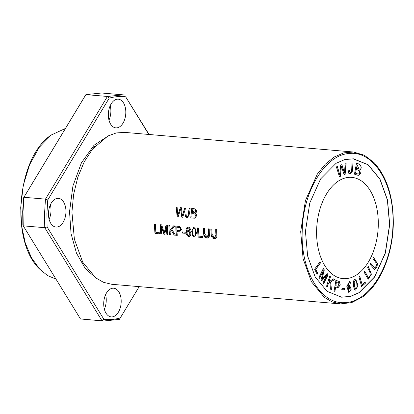 <?xml version="1.0" encoding="UTF-8"?>
<svg xmlns="http://www.w3.org/2000/svg" width="414" height="414" viewBox="0 0 414 414"><rect width="100%" height="100%" fill="white"/><g stroke="black" fill="none" stroke-linecap="round" stroke-linejoin="round"><path stroke-width="0.62" d="M111.671 284.273L103.453 282.296L95.727 277.861L82.753 262.269L74.385 239.266L71.938 212.087L73.645 194.275L77.806 177.239L84.197 161.915L92.457 149.154L107.904 135.999L116.272 132.941L124.702 132.392L353.458 152.016L364.336 155.219L374.184 162.733C387.168 177.239 393.538 197.752 393.3 224.259C392.772 254.31 380.264 284.258 362.674 296.879L351.688 302.603L340.422 303.902L332.163 301.904L324.4 297.423L311.38 281.67L303.11 258.75L300.693 231.716L305.428 200.562L317.31 174.128L325.332 164.156L334.295 156.963L343.806 152.859L353.458 152.021M194.978 227.964L193.566 227.55L191.651 231.131L192.676 235.892L194.797 236.999L196.541 232.958L194.978 227.964M190.538 229.579L189.819 227.835L188.608 227.126L187.004 227.477L186.077 229.113L186.186 233.786L186.564 234.816L187.935 236.259L189.151 236.508L190.181 236.027L190.859 234.381L190.838 233.232L190.58 232.197L189.405 230.691L188.013 230.417L186.781 231.457L187.097 228.947L188.272 228.021L189.11 228.409L189.638 229.589L190.538 229.579M177.187 216.786L178.186 216.874L180.727 208.816L181.767 217.179L182.709 217.262L185.638 208.097L184.654 208.014L182.31 215.917L181.487 207.74L180.307 207.642L177.751 215.523L177.125 207.367L176.121 207.279L177.187 216.786L176.235 207.383M182.496 233.066L185.286 233.31A76.223 45.995 -85.1 0 1 185.213 232.171L182.419 231.928A76.223 45.995 94.9 0 0 182.496 233.066L182.6 233.061A76.052 45.892 -85.1 0 1 182.527 231.938M160.751 233.946L161.698 234.024A76.223 45.995 -85.1 0 1 161.227 226.179L163.84 234.21L164.72 234.288L166.402 226.753A76.223 45.995 94.9 0 0 166.873 234.469L167.82 234.552A76.223 45.995 -85.1 0 1 167.318 225.33L165.998 225.216L164.218 232.927L161.724 224.849L160.249 224.719A76.223 45.995 94.9 0 0 160.751 233.946L160.86 233.936A76.052 45.892 -85.1 0 1 160.353 224.73M208.242 228.838A76.223 45.995 94.9 0 0 208.444 234.169L207.16 236.958L204.573 233.667L204.381 228.507L203.398 228.424L203.569 233.227L203.89 235.618L204.847 237.258L206.648 238.034L208.594 237.641L209.38 236.161L209.22 228.921L208.242 228.838M190.782 217.955L194.404 218.204L195.957 217.428L196.51 214.83L195.372 213.35C198.855 210.286 194.13 207.828 191.682 208.615A76.223 45.995 94.9 0 0 190.782 217.955L190.885 217.945A76.052 45.892 -85.1 0 1 191.785 208.625M154.991 233.449L159.618 233.848A76.223 45.995 -85.1 0 1 159.525 232.761L155.876 232.451A76.223 45.995 -85.1 0 1 155.467 224.31L154.489 224.228A76.223 45.995 94.9 0 0 154.991 233.449L155.1 233.444A76.052 45.892 -85.1 0 1 154.593 224.238M187.951 216.532L187.847 216.543C186.688 216.884 186.15 216.284 186.233 214.752L185.337 214.825L185.684 216.967L187.516 217.816L189.54 213.753L190.124 208.48L189.141 208.397L187.847 216.543L187.392 216.703L187.951 216.532L189.245 208.387M198.094 237.15L202.72 237.548A76.223 45.995 -85.1 0 1 202.627 236.461L198.979 236.151A76.223 45.995 -85.1 0 1 198.57 228.011L197.592 227.928A76.223 45.995 94.9 0 0 198.094 237.15L198.197 237.139A76.052 45.892 -85.1 0 1 197.695 227.933M215.71 229.48A76.223 45.995 94.9 0 0 215.911 234.81L214.628 237.6L212.04 234.308L211.849 229.149L210.866 229.066L211.036 233.863L211.357 236.259L212.315 237.9L214.116 238.676L216.061 238.283L216.848 236.803L216.688 229.563L215.71 229.48M169.357 234.681L170.335 234.769A76.223 45.995 -85.1 0 1 170.082 231.576L171.205 230.21L174.185 235.095L175.479 235.209L171.851 229.449L174.837 225.972L173.513 225.858L169.994 230.127A76.223 45.995 -85.1 0 1 169.833 225.542L168.855 225.459A76.223 45.995 94.9 0 0 169.357 234.681L169.461 234.676A76.052 45.892 -85.1 0 1 168.959 225.47M176.292 235.276L177.275 235.364A76.223 45.995 -85.1 0 1 176.985 231.617L179.65 231.788L181.523 229.428L179.712 226.479L175.79 226.054A76.223 45.995 94.9 0 0 176.292 235.276L176.4 235.271A76.052 45.892 -85.1 0 1 175.893 226.091M354.472 174.154L358.281 175.401L360.48 173.559L359.699 169.937C362.824 168.275 360.801 163.623 356.444 163.411L354.472 174.154M339.439 176.721L340.468 176.302L341.395 166.19L344.153 174.811L345.126 174.418L346.171 162.914L345.157 163.328L344.479 173.13L341.902 164.648L340.686 165.139L339.785 175.029L337.41 166.469L336.375 166.883L339.439 176.721M318.915 277.447L319.556 278.27L323.313 270.72L321.01 280.149L321.611 280.92L326.765 275.377L323.07 282.803L323.712 283.626L328.121 274.756L327.231 273.607L321.983 279.3L324.328 269.866L323.329 268.577L318.915 277.447M355.595 279.139L355.864 279.181C352.919 277.81 352.65 286.467 354.808 289.676L355.667 290.167L357.981 285.318L355.662 279.139M316.612 230.51A50.813 30.662 -85.1 0 1 351.786 177.373A50.813 30.662 -85.1 0 1 378.277 225.501A50.813 30.662 -85.1 0 1 343.097 278.632A50.813 30.662 -85.1 0 1 316.612 230.51M353.038 158.785L367.979 164.72L379.84 179.071L387.375 199.952L389.579 224.585L385.268 252.97L374.437 277.054L358.964 292.693L350.296 296.434L341.058 297.154M351.036 283.807L350.379 281.955L349.514 281.484L346.834 286.431L348.836 292.682L351.269 289.179L349.592 285.349L347.631 287.181L349.276 282.612L349.882 283.016L350.223 284.092L351.036 283.807L350.089 284.082M326.568 286.281L327.35 286.85L328.442 283.347L329.911 282.446L330.408 289.091L331.438 289.847L330.739 281.95L334.491 279.662L333.436 278.891L328.944 281.758L330.512 276.749L329.73 276.179L326.568 286.281M334.067 291.089L334.916 291.368L335.676 286.985L338.047 287.683L340.303 284.992L339.32 281.53L335.935 280.309L334.067 291.089M348.391 170.791L348.764 173.269L350.089 174.108L352.593 170.992L353.07 162.966L352.055 162.956C351.688 166.247 351.967 171.872 351.01 172.571L350.249 172.814L349.318 170.62L348.391 170.791M367.694 267.584L369.899 272.438L370.349 275.817L368.413 277.815L364.832 271.268L364.108 272.205L368.217 279.243L371.405 274.203L368.419 266.647L367.694 267.584M341.866 289.696L344.376 289.8L344.469 288.444L341.964 288.341L341.866 289.696M314.609 269.193L317.119 274.296L317.745 273.431L315.773 269.405L320.488 262.926L319.96 261.845L314.609 269.193M372.91 258.496L375.762 262.336L376.611 265.612L374.737 268.039L370.561 263.056L369.961 264.215L374.603 269.493L376.756 267.547L377.542 263.775L373.511 257.342L372.91 258.496M361.629 286.504L365.453 283.192L365.132 282.053L362.121 284.666L359.745 276.179L358.938 276.883L361.629 286.504M149.071 134.483L125.644 96.793C120.195 96.146 114.714 96.597 109.208 98.139L107.428 96.462L45.462 199.134L47.76 199.957L46.927 213.546L47.092 226.944L44.753 227.69L102.015 320.814L103.712 320.995L119.403 319.385L139.197 286.638M124.816 95.034L123.118 94.853L107.428 96.462L85.895 94.615L84.984 96.064M123.118 94.853L101.585 93.005L85.895 94.615L23.929 197.287L45.462 199.134L44.557 213.515L44.753 227.69L23.22 225.842L22.873 224.864L22.703 211.471L23.541 197.876L23.929 197.287L23.024 211.668L23.22 225.842L80.482 318.966L103.712 320.995M47.092 226.944L103.873 319.287L102.015 320.814L80.482 318.966M125.644 96.793L148.807 134.457M47.76 199.957L109.208 98.139M103.873 319.287C109.327 319.929 114.807 319.484 120.308 317.942M116.717 127.869A14.397 8.689 -85.1 0 1 115.837 127.864A14.397 8.689 -85.1 0 1 108.364 113.503A14.397 8.689 -85.1 0 1 117.421 99.174A14.397 8.689 -85.1 0 1 118.3 99.174A14.397 8.689 -85.1 0 1 125.804 112.81A14.397 8.689 -85.1 0 1 116.717 127.869M112.101 316.907A14.397 8.689 -85.1 0 1 111.221 316.901A14.397 8.689 -85.1 0 1 103.743 302.541A14.397 8.689 -85.1 0 1 112.799 288.211A14.397 8.689 -85.1 0 1 113.679 288.211A14.397 8.689 -85.1 0 1 121.188 301.847A14.397 8.689 -85.1 0 1 112.101 316.907M56.853 227.058A14.397 8.689 -85.1 0 1 55.973 227.058A14.397 8.689 -85.1 0 1 48.5 212.698A14.397 8.689 -85.1 0 1 57.556 198.368A14.397 8.689 -85.1 0 1 58.436 198.368A14.397 8.689 -85.1 0 1 65.94 212.004A14.397 8.689 -85.1 0 1 56.853 227.058M109.177 135.368L94.045 145.236L81.449 162.8L72.931 185.902L69.536 211.709L71.037 233.574L76.471 253.14L85.346 268.645L96.876 278.7M110.222 105.632A14.397 8.689 -85.1 0 1 110.869 111.532A14.397 8.689 -85.1 0 1 108.98 120.132M105.601 294.664A14.397 8.689 -85.1 0 1 106.248 300.564A14.397 8.689 -85.1 0 1 104.359 309.165M50.358 204.821A14.397 8.689 -85.1 0 1 51.005 210.721A14.397 8.689 -85.1 0 1 49.116 219.322M55.983 279.129L47.475 275.507L39.703 269.162L31.428 257.715L25.285 243.044L21.637 226.028L20.7 207.693L23.251 185.379L29.606 164.679L39.206 147.389L51.212 135.016L65.433 128.459M84.984 96.058L23.541 197.876M389.714 224.595L385.398 252.985L374.572 277.069L359.093 292.708L350.435 296.445L341.633 297.211L327.034 291.301L315.178 276.945L307.643 256.064L305.439 231.436L309.755 203.051L320.581 178.962L336.059 163.323L344.717 159.587L353.52 158.826L368.118 164.731L379.98 179.086L387.509 199.967L389.714 224.595M207.191 236.958L208.34 236.322L208.547 234.158A76.052 45.892 -85.1 0 1 208.345 228.849M207.45 238.06L203.802 234.717L203.507 228.621M161.698 234.008L160.86 233.936M164.218 232.927L166.102 225.206M167.815 234.531L166.977 234.464A76.052 45.892 -85.1 0 1 166.506 226.743L166.402 226.753M164.725 234.267L163.944 234.2L161.227 226.179M349.276 286.571L348.024 287.44L348.961 291.559M350.125 290.675L349.023 291.57L348.158 287.451L349.344 286.571L350.125 290.675M349.447 281.479L350.244 281.939L350.901 283.797M347.631 287.181L349.276 282.612M349.525 285.344L351.134 289.174L348.769 292.677M185.286 233.289L182.6 233.061M329.596 276.164L330.377 276.738L328.944 281.758M333.301 278.876L334.357 279.652L330.605 281.934L331.303 289.831M329.911 282.446L328.307 283.336L327.215 286.84M354.27 281.603L355.435 280.299L356.718 282.503L357.096 287.58L355.905 289.013L354.627 286.804L354.136 281.592L354.493 286.793L355.838 289.003M355.729 279.165L357.841 285.225L355.6 290.157M355.367 280.299L354.136 281.592M323.194 268.562L324.193 269.856L321.983 279.3M327.096 273.592L327.986 274.746L323.577 283.616M326.765 275.377L321.476 280.909M323.313 270.72L319.422 278.26M178.191 216.858L177.29 216.781M177.751 215.523L180.411 207.631M182.31 215.917L184.758 208.004M182.714 217.246L181.87 217.169L180.727 208.816M192.091 213.733C194.787 213.391 195.734 214.447 194.927 216.905L191.832 216.941A76.223 45.995 -85.1 0 1 192.091 213.733L192.194 213.722C194.916 213.391 195.863 214.447 195.03 216.895L194.389 217.107M191.936 216.931L194.383 217.112M192.52 209.805L194.482 212.78L192.199 212.63A76.223 45.995 -85.1 0 1 192.52 209.805L195.113 210.11L195.605 210.56L195.631 211.989L194.585 212.775M194.44 218.204L190.885 217.945M340.468 176.302L339.304 176.711M339.785 175.029L337.275 166.454M344.479 173.13L341.767 164.637M346.037 162.904L344.991 174.403L344.018 174.801M341.395 166.19L340.334 176.292M336.566 281.862L338.983 282.762L338.031 286.364L335.899 285.717L336.432 281.851L335.764 285.701L337.964 286.359M339.32 281.53L340.173 284.946L337.979 287.678M335.801 280.299L339.185 281.52M335.676 286.985L334.781 291.358M159.618 233.832L155.1 233.444M185.337 214.825L186.233 214.752M187.708 217.785L186.564 217.629L185.788 216.957L185.441 214.819M349.183 170.646L350.187 172.804M352.935 162.961L352.464 170.92L350.021 174.097M368.341 266.751L371.27 274.187L368.149 279.238M364.75 271.372L368.351 277.804M202.72 237.527L198.197 237.139M214.659 237.595L215.808 236.963L216.015 234.8A76.052 45.892 -85.1 0 1 215.813 229.491M214.918 238.702L211.269 235.354L210.974 229.258M344.376 289.8L341.731 289.686M344.334 288.434L344.241 289.79M319.825 261.834L320.353 262.911L315.639 269.395L317.61 273.416L316.984 274.285M170.335 234.748L169.461 234.676M169.994 230.127L173.549 225.93M175.464 235.188L174.289 235.09L171.205 230.21M373.459 257.441L377.408 263.765L376.652 267.475L374.535 269.483M370.509 263.159L374.67 268.034M188.939 235.571L189.985 234.547L189.948 232.88L189.353 231.778L188.23 231.364M189.653 235.085L188.473 235.53L187.33 234.417L187.04 232.668L187.371 231.835L188.173 231.369L189.079 231.638L189.726 232.513L189.757 235.08M190.533 229.573L189.741 229.584L189.032 228.238L188.199 228.021M186.781 231.457L188.339 230.391M189.12 236.513L186.015 232.104L187.837 227.115M365.453 283.192L361.494 286.493M359.611 276.169L362.121 284.666M364.998 282.043L365.319 283.176M356.356 169.543C359.274 170.18 360.252 171.51 359.285 173.523L358.182 174.082L355.678 173.238L356.221 169.533L355.543 173.223L358.084 174.071M357.184 165.026L358.985 169.052L356.589 168.275L357.184 165.026L356.454 168.265L358.912 169.047M359.699 169.937L360.361 173.507L358.214 175.391M356.309 163.401C360.666 163.613 362.69 168.26 359.564 169.921M176.923 230.531A76.223 45.995 -85.1 0 1 176.794 227.229L179.707 227.545L180.597 229.004L180.457 230.081L179.842 230.619L176.923 230.531M176.794 227.229L179.604 227.555L180.214 228.119L180.349 230.101L179.345 230.701M177.275 235.343L176.4 235.271M176.985 231.617L179.598 231.793M194.523 236.063L193.136 235.023L192.619 232.228L192.955 229.087L193.757 228.512L194.761 228.983L195.367 230.458L195.594 234.091L195.351 235.4L194.523 236.063L195.455 235.39L195.687 232.627L195.227 229.563L194.58 228.709L193.809 228.507M194.834 236.994L192.779 235.882L191.754 231.131L193.669 227.545M302.199 231.7C302.551 191.93 325.176 154.448 349.4 153.501C373.671 150.51 394.547 184.463 392.953 224.331C392.601 264.101 369.976 301.583 345.757 302.536C321.487 305.522 300.605 271.568 302.199 231.7M111.671 284.278L340.422 303.907M51.212 135.016C16.886 157.574 9.719 241.088 39.703 269.167M82.753 262.269L83.312 263.257M92.457 149.149L94.646 146.582"/></g></svg>
